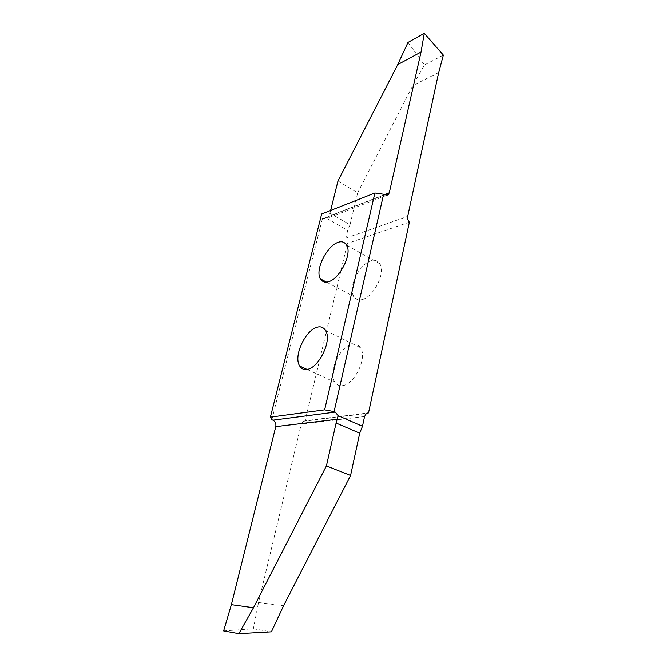<?xml version="1.0" encoding="UTF-8"?>
<svg xmlns="http://www.w3.org/2000/svg" width="667" height="667" viewBox="0 0 667 667"><rect width="100%" height="100%" fill="white"/><g stroke="black" fill="none" stroke-linecap="round" stroke-linejoin="round"><path stroke-width="0.5" stroke-dasharray="3.33 2.5" d="M362.164 299.558C373.428 297.165 386.135 272.57 379.79 263.798C377.605 260.605 374.654 259.613 370.944 260.839C359.605 263.965 347.59 287.702 353.86 296.557C355.903 299.533 358.671 300.534 362.164 299.558M342.638 385.634C354.444 384.375 367.717 357.604 360.43 347.657C358.246 344.514 355.453 343.338 352.051 344.139C340.162 346.24 327.622 372.094 334.834 382.149C336.86 385.042 339.461 386.201 342.638 385.634M271.853 419.718L322.62 217.942L321.669 213.982M409.371 222.153L347.424 243.438L345.839 238.119L347.682 230.432L326.88 218.501L323.603 218.509L322.62 217.942M347.424 243.438L305.144 420.727L367.284 413.065M223.628 630.899L253.368 628.773L258.521 602.509L301.284 424.079L303.035 421.336L305.144 420.727M326.88 218.501L328.939 216.191L329.973 213.148L350.025 224.754L347.682 230.432M330.64 210.447L329.973 213.148M350.025 224.754L357.654 192.88L337.977 180.965M357.654 192.88L412.748 85.618L424.462 64.974L407.987 42.438M258.521 602.509L283.55 605.778M253.368 628.773L271.394 631.832M438.669 72.57L412.748 85.618M443.372 55.136L424.462 64.974M364.566 416.516L301.284 424.079M345.839 238.119L407.679 216.416M384.359 194.714L328.939 216.191M323.603 218.509L384.634 194.881M346.582 245.123L379.79 263.798M325.563 330.482L360.43 347.657M307.087 369.418L334.834 382.149M303.035 421.336L366.341 413.557M386.418 195.431L327.255 218.251M326.538 282.133L353.86 296.557"/><path stroke-width="1" d="M328.489 281.749C339.528 279.031 352.551 253.81 346.582 245.123C344.531 241.954 341.679 241.037 338.036 242.379C326.897 245.856 314.599 270.152 320.477 278.939C322.386 281.891 325.054 282.825 328.489 281.749M334.092 411.589L324.637 409.855L374.896 193.005L383.617 194.247L384.634 194.881L388.236 194.731L389.286 192.805L421.035 52.068L424.287 33.35L443.372 55.136L438.669 72.57L407.679 216.416C407.345 218.559 407.912 220.477 409.371 222.153L368.509 412.906L366.341 413.557L364.566 416.516L362.464 426.271L338.119 415.666L335.243 412.089L334.092 411.589L383.617 194.247M324.637 409.855L270.385 417.15L321.669 213.982L374.896 193.005M307.237 369.393C318.776 367.842 332.416 340.37 325.563 330.482C323.512 327.347 320.819 326.23 317.484 327.122C305.845 329.548 292.963 356.02 299.716 366.041C301.617 368.926 304.119 370.043 307.237 369.393M338.119 415.666L336.11 423.045L359.713 433.191L350.584 475.463L326.421 465.899L336.11 423.045M270.385 417.15L271.853 419.718L272.961 420.177C275.321 421.469 276.255 423.62 275.771 426.638L231.374 604.652L223.628 630.899L238.869 633.65L253.485 607.729L326.421 465.899M424.287 33.35L407.987 42.438L397.749 64.591L337.977 180.965L330.64 210.447M350.584 475.463L283.55 605.778L271.394 631.832L238.869 633.65M231.374 604.652L253.485 607.729M359.713 433.191L362.464 426.271M367.284 413.065L368.509 412.906M421.035 52.068L397.749 64.591M275.771 426.638L337.327 419.235M335.243 412.089L272.961 420.177M389.286 192.805L384.359 194.714M299.716 366.041L307.087 369.418M388.244 194.731L386.418 195.431M320.477 278.939L326.538 282.133"/></g></svg>
